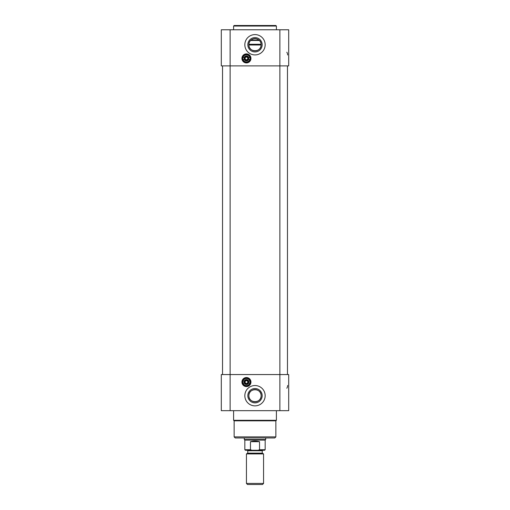<?xml version="1.0" encoding="UTF-8"?>
<svg xmlns="http://www.w3.org/2000/svg" width="510" height="510" viewBox="0 0 510 510"><rect width="100%" height="100%" fill="white"/><g stroke="black" fill="none" stroke-linecap="round" stroke-linejoin="round"><path stroke-width="0.76" d="M230.125 410.678L230.125 374.563L288.705 374.563L288.705 410.678L221.295 410.678L221.295 374.563L230.125 374.563L230.125 65.892L221.295 65.892L221.295 29.778L279.875 29.778L279.875 65.892L288.705 65.892L288.705 29.778L279.875 29.778M286.83 52.218A5.138 5.138 0 0 1 287.634 54.978M250.639 58.401A4.201 4.201 0 0 1 244.341 62.035A4.201 4.201 0 0 1 244.341 54.761A4.201 4.201 0 0 1 250.639 58.401M250.958 58.401A4.52 4.52 0 0 0 244.182 54.487A4.52 4.52 0 0 0 244.182 62.316A4.52 4.52 0 0 0 250.958 58.401M230.125 29.778L230.125 65.892L279.875 65.892L279.875 410.678M265.162 44.759A10.162 10.162 0 0 1 249.919 53.563A10.162 10.162 0 0 1 249.919 35.955A10.162 10.162 0 0 1 265.162 44.759M262.166 44.759A7.165 7.165 0 0 1 251.417 50.968A7.165 7.165 0 0 1 251.417 38.55A7.165 7.165 0 0 1 262.166 44.759M261.12 44.759A6.12 6.12 0 0 0 251.94 39.455A6.12 6.12 0 0 0 251.94 50.063A6.12 6.12 0 0 0 261.12 44.759C261.509 36.86 248.491 36.86 248.88 44.759C248.491 52.657 261.509 52.657 261.12 44.759M233.599 26.035L276.401 26.035L275.865 25.5L234.135 25.5L233.599 26.035L233.599 29.778M250.187 58.401A3.742 3.742 0 0 1 244.57 61.646A3.742 3.742 0 0 1 244.57 55.156A3.742 3.742 0 0 1 250.187 58.401M250.397 58.401A3.959 3.959 0 0 0 244.462 54.972A3.959 3.959 0 0 0 244.462 61.831A3.959 3.959 0 0 0 250.397 58.401M246.438 62.545A4.144 4.144 0 0 0 250.034 56.329A4.144 4.144 0 0 0 242.849 56.329A4.144 4.144 0 0 0 246.438 62.545M247.777 58.401A1.339 1.339 0 0 1 245.284 59.071A1.339 1.339 0 0 1 246.438 57.063A1.339 1.339 0 0 1 247.599 59.071M248.542 59.205A2.244 2.244 0 0 1 244.341 59.205L244.112 59.205A2.461 2.461 0 0 0 248.765 59.205L248.542 59.205A2.244 2.244 0 0 0 248.542 57.598L248.765 57.598A2.461 2.461 0 0 0 244.112 57.598L244.341 57.598A2.244 2.244 0 0 0 244.341 59.205L243.002 59.205A3.532 3.532 0 0 0 249.881 59.205L248.542 59.205M244.341 57.598A2.244 2.244 0 0 1 248.542 57.598L249.881 57.598A3.532 3.532 0 0 0 243.002 57.598L244.341 57.598M242.785 59.205A3.742 3.742 0 0 0 250.098 59.205L250.098 59.205M250.098 57.598A3.742 3.742 0 0 0 242.785 57.598M247.242 57.012A1.606 1.606 0 0 1 247.242 59.791A1.606 1.606 0 0 1 244.838 58.401A1.606 1.606 0 0 1 247.242 57.012M246.438 59.74A1.339 1.339 0 0 1 245.284 57.732A1.339 1.339 0 0 1 246.438 57.063M245.667 59.74L244.896 58.401L245.667 57.063L247.21 57.063L247.987 58.401L247.21 59.74L245.667 59.74M287.634 385.477A5.138 5.138 0 0 1 286.83 388.237M272.283 437.956L237.717 437.956M235.206 437.956L274.794 437.956L275.865 436.885L234.135 436.885L235.206 437.956M250.639 382.054A4.201 4.201 0 0 1 244.341 385.694A4.201 4.201 0 0 1 244.341 378.42A4.201 4.201 0 0 1 250.639 382.054M250.958 382.054A4.52 4.52 0 0 0 244.182 378.139A4.52 4.52 0 0 0 244.182 385.968A4.52 4.52 0 0 0 250.958 382.054M265.162 395.696A10.162 10.162 0 0 1 249.919 404.5A10.162 10.162 0 0 1 249.919 386.892A10.162 10.162 0 0 1 265.162 395.696M262.166 395.696A7.165 7.165 0 0 1 251.417 401.906A7.165 7.165 0 0 1 251.417 389.487A7.165 7.165 0 0 1 262.166 395.696M261.12 395.696A6.12 6.12 0 0 0 251.94 390.392A6.12 6.12 0 0 0 251.94 401A6.12 6.12 0 0 0 261.12 395.696C261.509 387.798 248.491 387.798 248.88 395.696C248.491 403.595 261.509 403.595 261.12 395.696M234.135 436.885L234.135 420.839L275.865 420.839L275.865 436.885M275.865 420.839L276.401 420.304L233.599 420.304L234.135 420.839M233.599 410.678L233.599 420.304M250.187 382.054A3.742 3.742 0 0 1 244.57 385.299A3.742 3.742 0 0 1 244.57 378.809A3.742 3.742 0 0 1 250.187 382.054M250.397 382.054A3.959 3.959 0 0 0 244.462 378.624A3.959 3.959 0 0 0 244.462 385.483A3.959 3.959 0 0 0 250.397 382.054M246.438 386.197A4.144 4.144 0 0 0 250.034 379.982A4.144 4.144 0 0 0 242.849 379.982A4.144 4.144 0 0 0 246.438 386.197M246.438 383.392A1.339 1.339 0 0 1 245.284 381.384A1.339 1.339 0 0 1 247.599 381.384A1.339 1.339 0 0 1 246.438 383.392A1.339 1.339 0 0 1 245.284 382.723M248.542 382.857A2.244 2.244 0 0 1 244.341 382.857L244.112 382.857A2.461 2.461 0 0 0 248.765 382.857L248.542 382.857A2.244 2.244 0 0 0 248.542 381.25L248.765 381.25A2.461 2.461 0 0 0 244.112 381.25L244.341 381.25A2.244 2.244 0 0 0 244.341 382.857L243.002 382.857A3.532 3.532 0 0 0 249.881 382.857L248.542 382.857M244.341 381.25A2.244 2.244 0 0 1 248.542 381.25L249.881 381.25A3.532 3.532 0 0 0 243.002 381.25L244.341 381.25M242.785 382.857A3.742 3.742 0 0 0 250.098 382.857L250.098 382.857M250.098 381.25A3.742 3.742 0 0 0 242.785 381.25M247.242 380.664A1.606 1.606 0 0 1 247.242 383.443A1.606 1.606 0 0 1 244.838 382.054A1.606 1.606 0 0 1 247.242 380.664M245.667 383.392L244.896 382.054L245.667 380.715L247.21 380.715L247.987 382.054L247.21 383.392L245.667 383.392M259.099 40.213L250.901 40.213M247.509 484.5L262.491 484.5L263.562 483.429L246.438 483.429L247.509 484.5M247.752 450.744L262.248 450.744L262.733 450.26L247.267 450.26L247.752 450.744L247.752 453.154L262.248 453.154L263.562 453.906L246.438 453.906L246.438 483.429M250.461 449.724L244.838 449.724L245.374 450.26L251.838 450.26L250.461 449.724L250.461 441.705C253.489 440.882 256.511 440.882 259.539 441.705L259.539 449.724L258.162 450.26L264.626 450.26L265.162 449.724L259.539 449.724M250.461 441.705L259.539 441.705M265.162 449.724L265.162 440.098L244.838 440.098L244.303 439.563L244.303 437.956M258.162 450.26L251.838 450.26M265.162 440.098L265.697 439.563L244.303 439.563M287.474 374.563L287.474 65.892M222.526 374.563L222.526 65.892L222.526 374.563M250.608 40.494L259.392 40.494M261.101 44.268L248.899 44.268M248.88 45.001L261.12 45.001M276.401 29.778L276.401 26.035M276.401 410.678L276.401 420.304M263.562 453.906L263.562 483.429M244.838 449.724L244.838 440.098M247.752 453.154L246.438 453.906M262.248 450.744L262.248 453.154M265.697 439.563L265.697 437.956"/></g></svg>
